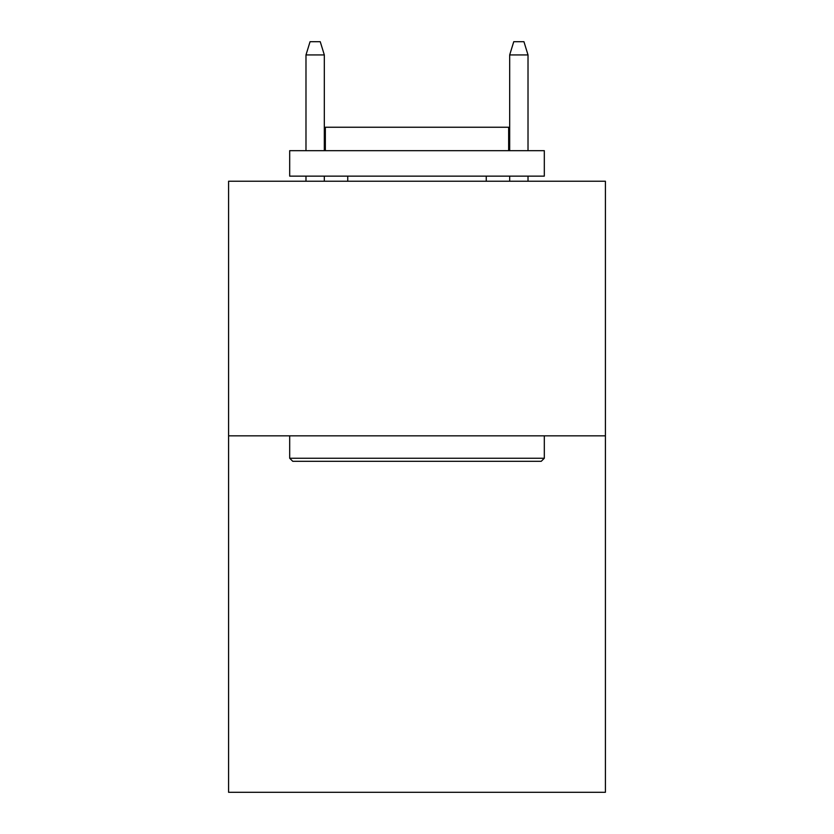<?xml version="1.0" encoding="UTF-8"?>
<svg xmlns="http://www.w3.org/2000/svg" width="834" height="834" viewBox="0 0 834 834"><rect width="100%" height="100%" fill="white"/><g stroke="black" fill="none" stroke-linecap="round" stroke-linejoin="round"><path stroke-width="1.25" d="M605.411 435.838L605.411 792.3L228.589 792.3L228.589 181.228L605.411 181.228L605.411 435.838L228.589 435.838M292.744 461.306L289.69 458.252L544.31 458.252L541.256 461.306L292.744 461.306M544.31 150.673L544.31 176.141L289.69 176.141L289.69 150.673L544.31 150.673M325.343 150.673L325.343 127.248L508.657 127.248L508.657 150.673M544.31 435.838L544.31 458.252M289.69 435.838L289.69 458.252M486.253 176.141L486.253 181.228M347.747 176.141L347.747 181.228M324.322 150.673L324.322 54.94L305.984 54.94L305.984 150.673M305.984 176.141L305.984 181.228M324.322 176.141L324.322 181.228M305.984 54.94L310.06 41.7L320.246 41.7L324.322 54.94M509.678 54.94L513.754 41.7L523.94 41.7L528.016 54.94L509.678 54.94L509.678 150.673M509.678 176.141L509.678 181.228M528.016 54.94L528.016 150.673M528.016 176.141L528.016 181.228"/></g></svg>
